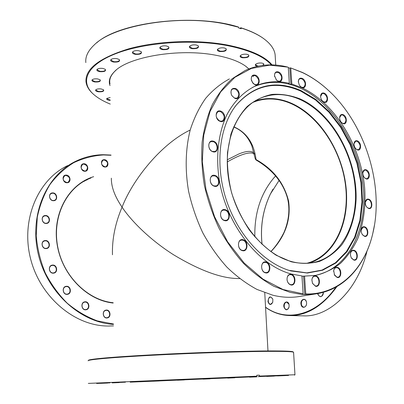 <?xml version="1.0" encoding="UTF-8"?>
<svg xmlns="http://www.w3.org/2000/svg" width="404" height="404" viewBox="0 0 404 404"><rect width="100%" height="100%" fill="white"/><g stroke="black" fill="none" stroke-linecap="round" stroke-linejoin="round"><path stroke-width="0.61" d="M254.449 154.141L252.258 153.076C249.319 152.611 245.268 153.429 240.102 155.525C236.355 157.035 232.058 159.181 227.215 161.969M254.833 236.82C254.348 212.241 261.267 191.94 275.589 175.917M306.707 263.317C335.79 255.707 351.152 218.791 344.885 181.027C338.794 143.223 312.196 107.964 281.78 100.434C271.68 98 262.019 98.667 252.798 102.439M227.225 159.797L238.91 153.939C246.698 150.748 251.818 150.566 254.283 153.389M190.198 130.032C161.661 143.556 133.093 178.775 122.058 207.151C131.532 221.392 150.495 240.163 173.755 254.894C198.586 269.781 219.251 277.644 235.744 278.477L239.592 278.563M112.463 254.773C112.004 239.274 115.206 223.397 122.058 207.151C114.776 196.43 111.206 186.774 111.347 178.184M84.916 180.906L83.269 181.664M233.795 126.785C246.602 132.366 254.01 143.284 256.02 159.54C273.22 169.124 284.083 182.992 288.608 201.131C291.127 219.776 285.244 236.608 270.953 251.636M255.272 158.883L256.02 159.979L256.02 159.54L255.257 158.757M291.082 261.747L276.19 255.252C266.423 248.773 257.449 240.314 249.273 229.881C241.809 218.524 235.911 206.131 231.573 192.713C228.3 179.058 226.942 165.64 227.492 152.465L230.911 134.214C234.876 123.18 240.309 113.938 247.213 106.494C254.767 100.263 263.095 96.223 272.19 94.374C281.502 93.804 290.845 95.324 300.212 98.93C333.037 113.716 357.409 158.918 356.096 199.823C355.156 217.12 350.273 232.77 341.754 244.885C335.456 252.242 328.058 257.737 319.554 261.373C310.56 263.782 301.066 263.908 291.082 261.747M299.884 99.475C286.365 93.496 273.326 93.016 260.762 98.041C236.744 107.898 222.149 142.743 228.977 181.113C235.658 219.478 262.858 253.697 290.784 261.353C298.48 263.509 305.873 263.928 312.959 262.61C341.754 257.05 358.595 223.215 355.045 186.35C351.611 149.44 328.811 112.524 299.884 99.475M229.406 78.942C220.645 83.668 212.736 90.132 205.666 98.334C199.217 107.469 194.072 117.998 190.228 129.931C185.512 148.627 184.896 169.786 188.607 191.37C191.849 205.722 196.581 219.544 202.803 232.835C209.787 245.582 217.832 257.025 226.937 267.165C236.492 276.381 246.516 283.81 257.015 289.446L272.826 295.218C281.684 297.379 290.229 297.854 298.46 296.652L300.041 296.4M323.937 102.096L322.73 101.268C321.281 99.783 320.579 98.01 320.609 95.95C320.983 93.395 322.225 92.481 324.346 93.203C328.856 95.066 328.452 104.353 323.937 102.096M322.73 101.268L323.72 101.899L325.589 102.025C328.023 99.419 327.528 96.612 324.099 93.602L322.19 93.475L320.604 96.521M342.875 123.533L341.673 122.71C340.193 121.155 339.517 119.311 339.648 117.18C340.087 114.857 341.274 114.029 343.203 114.68C347.566 116.423 347.238 125.659 342.875 123.533M341.446 122.478L342.648 123.326L344.339 123.447C346.799 120.877 346.339 118.084 342.961 115.069L341.229 114.943L339.618 117.7M365.984 178.826L364.58 177.836C363.166 176.174 362.6 174.276 362.883 172.139C363.403 170.074 364.519 169.306 366.231 169.832C370.458 171.316 370.226 180.704 365.984 178.826M364.352 177.578L365.751 178.598L367.13 178.704C369.771 176.109 369.387 173.276 365.979 170.205L364.565 170.099L362.812 172.624M357.217 149.803L355.949 148.924C354.48 147.309 353.854 145.425 354.071 143.274C354.56 141.117 355.702 140.329 357.495 140.92C361.762 142.531 361.494 151.803 357.217 149.803M355.722 148.687L356.99 149.591L358.515 149.702C361.04 147.132 360.62 144.334 357.247 141.299L355.687 141.183L354.02 143.768M368.504 208.408L366.903 207.247C365.575 205.56 365.075 203.672 365.398 201.581C365.948 199.541 367.064 198.758 368.741 199.228C372.993 200.591 372.766 210.171 368.504 208.408M366.903 207.247L368.266 208.166L369.519 208.262C372.574 207.757 371.71 200.591 368.488 199.601L367.191 199.505L365.317 202.081M364.423 236.269L362.575 234.865L361.747 233.451L361.191 231.376L361.272 229.341C361.843 227.245 362.979 226.412 364.676 226.841C369.014 228.098 368.766 237.931 364.423 236.269M362.317 234.512L364.181 236.007L365.337 236.093C368.564 235.658 367.781 228.139 364.423 227.215L363.221 227.129L361.186 229.886M353.778 260.045L351.626 258.318L351.066 257.318L350.45 255.015L350.531 253.101C351.106 250.859 352.288 249.935 354.081 250.328C358.555 251.5 358.262 261.635 353.778 260.045M351.339 257.858L353.54 259.772L354.631 259.843C358.055 259.464 357.353 251.581 353.823 250.707L352.687 250.626L351.652 251.137L350.874 252.167L350.44 253.737M337.087 277.412L334.573 275.235L333.684 270.599C334.234 268.084 335.497 267.014 337.466 267.382C342.137 268.498 341.769 278.957 337.087 277.412M334.234 274.563L336.855 277.119L337.916 277.189C341.562 276.841 340.931 268.604 337.204 267.761L336.093 267.69C334.81 267.988 334.002 269.014 333.679 270.766L333.613 271.448M315.479 286.234L312.529 283.406L311.883 279.841C312.317 276.866 313.676 275.553 315.953 275.897C320.852 277.003 320.382 287.779 315.479 286.234M315.691 276.286L314.544 276.22C313.014 276.594 312.13 277.841 311.888 279.967L312.494 283.295L315.246 285.931L316.332 285.997C320.19 285.643 319.614 277.124 315.691 276.286M290.754 284.921C289.047 284.371 287.87 282.977 287.224 280.74L287.047 279.8C286.991 275.892 288.426 274.064 291.345 274.321C296.501 275.462 295.91 286.517 290.754 284.921M291.082 274.72L289.84 274.654C287.835 275.255 286.911 276.977 287.072 279.836L287.234 280.709C287.835 282.795 288.936 284.093 290.526 284.613L291.703 284.674C295.748 284.275 295.193 275.579 291.082 274.72M265.403 272.826C259.929 271.624 260.711 260.247 266.115 262.034C271.513 263.267 270.801 274.518 265.403 272.826M265.847 262.449L264.433 262.388C260.302 262.923 260.934 271.645 265.181 272.513L266.529 272.574C270.69 272.069 270.094 263.363 265.847 262.449M242.339 250.642C236.653 249.298 237.557 237.835 243.163 239.769C248.773 241.137 247.945 252.47 242.339 250.642M242.9 240.193L241.238 240.133C237.082 240.829 237.82 249.384 242.127 250.334L243.718 250.394C247.899 249.728 247.203 241.188 242.9 240.193M224.488 220.574C218.66 219.059 219.65 207.641 225.397 209.742C231.149 211.282 230.235 222.574 224.488 220.574M225.134 210.176L223.18 210.131C219.125 211.004 220.008 219.236 224.286 220.281L226.164 220.332C230.255 219.488 229.406 211.267 225.134 210.176M214.191 186.168C208.307 184.471 209.348 173.22 215.145 175.498C220.948 177.22 219.988 188.35 214.191 186.168M214.883 175.937L212.645 175.902C208.787 176.937 209.833 184.754 213.994 185.896L216.155 185.936C220.054 184.931 219.049 177.124 214.883 175.937M212.711 151.697C206.878 149.828 207.914 138.84 213.66 141.269C219.417 143.157 218.458 154.025 212.711 151.697M213.403 141.718L210.954 141.683C207.343 142.829 208.52 150.222 212.514 151.444L214.893 151.48C218.539 150.364 217.403 142.981 213.403 141.718M219.983 121.306C214.292 119.311 215.276 108.656 220.887 111.191C226.508 113.201 225.599 123.755 219.983 121.306M220.635 111.635L218.079 111.595C215.069 114.711 215.635 117.867 219.791 121.074L222.276 121.119C225.326 118.039 224.781 114.877 220.635 111.635M234.749 98.313L231.947 95.753L231.255 94.248C230.462 89.708 231.896 87.804 235.567 88.527C240.986 90.602 240.163 100.818 234.749 98.313M235.32 88.966L232.775 88.905C231.078 89.9 230.583 91.703 231.29 94.304L231.936 95.708L234.552 98.101L237.037 98.162C239.855 95.198 239.279 92.132 235.32 88.966M254.914 84.739L252.899 83.163L251.288 79.684C251.106 75.912 252.556 74.432 255.631 75.255C260.812 77.346 260.09 87.239 254.914 84.739M252.318 82.365L254.712 84.532L257.101 84.623C259.742 81.77 259.171 78.79 255.384 75.684L252.934 75.599C251.591 76.336 251.056 77.745 251.333 79.82L251.642 80.982M278.048 81.255L276.477 80.118L274.488 75.7C274.584 72.437 275.972 71.215 278.654 72.033C283.588 74.089 282.982 83.709 278.048 81.255M276.134 79.734L277.836 81.058L280.078 81.169C282.598 78.421 282.043 75.518 278.406 72.457L276.119 72.351C274.973 72.942 274.437 74.119 274.518 75.876L274.604 76.513M301.758 87.446L300.435 86.522L299.248 84.971L298.309 81.547C298.576 78.684 299.889 77.644 302.258 78.421C306.964 80.396 306.464 89.809 301.758 87.446M300.167 86.244L301.541 87.249L303.601 87.37C306.055 84.709 305.525 81.861 302.01 78.836L299.909 78.714L299.334 79.073L298.546 80.32L298.349 82.204M291.047 270.963L288.986 270.352C262.878 262.292 237.077 233.871 225.912 198.662C214.741 163.458 219.584 125.801 236.471 104.782C254.641 84.497 276.195 79.78 301.126 90.632L315.948 99.5L329.472 111.822L341.183 126.982L350.657 144.304L357.545 163.059L361.585 182.517L362.6 201.904L360.484 220.433L355.252 237.31L347.001 251.737L335.987 262.943L322.594 270.236L307.373 273.038L291.047 270.963M233.578 108.716L236.183 105.202C254.303 84.971 275.791 80.26 300.657 91.062L315.433 99.899L328.922 112.181L340.602 127.29L350.046 144.551L356.914 163.251L360.944 182.648L361.949 201.975L359.838 220.448L354.611 237.274L346.38 251.652L335.386 262.822L322.028 270.089L306.853 272.877L288.986 270.352M252.535 87.385L254.101 86.658C269.044 80.447 284.517 80.982 300.526 88.264C333.568 103.586 359.292 145.591 363.292 187.592C367.398 229.523 348.566 268.509 315.514 275.397M374.468 225.124L372.67 234.047C365.201 265.585 344.228 289.804 315.852 293.88L305.444 294.501L305.747 293.971L304.56 276.104L315.357 275.422C324.68 273.21 333.113 269.135 340.663 263.191C347.586 256.328 353.288 248.122 357.777 238.577C363.59 223.281 365.883 206.469 364.655 188.148C360.913 145.788 335.057 103.182 301.743 87.698L291.834 84.022L290.915 84.461L288.411 83.805L289.325 83.365C277.452 80.517 266.105 81.416 255.293 86.057L254.101 86.658M305.444 294.501L302.167 294.491L290.016 292.334L274.038 286.365C263.413 280.543 253.247 272.887 243.546 263.398C234.285 252.954 226.094 241.178 218.963 228.063C212.6 214.388 207.742 200.182 204.389 185.436C201.985 170.645 201.232 156.232 202.146 142.188C203.99 128.613 207.333 116.195 212.171 104.934C217.766 94.521 224.467 85.769 232.27 78.674L245.021 70.574C258.671 64.382 272.978 63.241 287.946 67.145L269.569 65.18L251.419 68.433L234.8 77.366L220.7 91.849L210.075 111.388L203.752 135.082L202.303 161.635L205.964 189.446L214.575 216.741L227.588 241.769L244.107 262.974L263.014 279.154L283.088 289.547L303.126 293.854L301.95 275.937L291.36 274.028C259.368 265.68 227.704 226.654 219.66 182.366C215.403 157.378 218.19 133.073 226.967 114.605C234.062 101.333 243.849 91.627 255.293 86.057M305.747 293.971C338.921 294.87 364.474 269.029 372.715 233.764C384.76 185.396 364.716 122.2 326.765 88.895C319.155 82.128 311.095 76.715 302.581 72.649L290.446 67.842L302.298 72.397C310.843 76.477 318.933 81.916 326.568 88.703L330.038 91.915M309.212 263.14C335.83 254.505 350.228 220.907 345.854 185.567C341.547 150.187 319.327 115.64 291.461 103.267C278.947 97.808 266.766 97.076 254.914 101.061M291.834 84.022L290.779 68.109M288.299 67.705L289.84 68.145L290.446 67.842M288.279 67.412L289.325 83.365M301.97 276.2L304.56 276.104M303.126 293.854L302.828 294.385M290.915 84.461L289.84 68.145M304.788 294.607L303.576 276.286M113.165 303.025C86.724 300.404 61.438 274.488 57.02 243.637C52.404 212.797 69.281 183.891 93.667 176.679M90.976 177.977L88.511 178.977C65.963 188.597 51.99 217.65 57.762 247.021C63.383 276.407 87.845 300.248 113.16 302.732M87.279 179.765L85.037 180.669M111.014 155.272L103.414 154.954C93.092 155.631 83.189 158.216 73.705 162.706C64.655 168.271 56.742 175.533 49.965 184.497C44.026 194.309 39.804 205.207 37.294 217.185L36.234 235.805C37.345 248.531 40.344 260.873 45.238 272.836C51.126 284.28 58.454 294.395 67.205 303.182C76.578 310.989 86.618 316.887 97.319 320.882L113.474 324.008M113.479 324.402C80.184 322.458 46.662 292.132 38.037 253.111C29.214 214.12 46.849 174.831 76.083 161.095C84.724 156.979 93.763 154.848 103.197 154.712L111.014 155.055M105.277 167.029C101.071 167.317 99.879 159.575 104.141 159.681C108.333 159.423 109.524 167.089 105.277 167.029M104.06 159.984L103.025 160.221C100.591 163.145 101.288 165.352 105.121 166.842L106.106 166.62C108.575 163.716 107.893 161.504 104.06 159.984M85.002 171.256C80.628 171.569 79.437 163.671 83.865 163.761C88.213 163.484 89.405 171.306 85.002 171.256M83.785 164.075L82.679 164.327C80.169 167.337 80.891 169.584 84.845 171.069L85.9 170.826C88.446 167.842 87.739 165.589 83.785 164.075M67.13 182.754C62.595 183.118 61.403 175.058 65.988 175.099C70.498 174.77 71.69 182.754 67.13 182.754M65.913 175.417L64.781 175.679C62.145 178.775 62.878 181.068 66.973 182.558L68.044 182.31C70.725 179.24 70.013 176.942 65.913 175.417M53.692 200.712C49.025 201.162 47.834 192.935 52.55 192.91C57.186 192.501 58.383 200.642 53.692 200.712M52.475 193.228L51.389 193.481C47.99 194.763 49.869 200.899 53.535 200.51L54.56 200.273C57.989 199.026 56.161 192.865 52.475 193.228M46.399 223.463C41.647 224.008 40.445 215.655 45.253 215.534C49.98 215.024 51.182 223.291 46.399 223.463M45.177 215.847L44.218 216.064C40.597 217.296 42.415 223.725 46.248 223.245L47.142 223.043C50.793 221.852 49.025 215.398 45.177 215.847M46.314 248.566C41.531 249.223 40.319 240.779 45.162 240.552C49.919 239.936 51.131 248.293 46.314 248.566M45.081 240.865L44.314 241.031C40.471 242.148 42.183 248.92 46.162 248.339L46.864 248.192C50.737 247.112 49.086 240.314 45.081 240.865M53.591 273.144C48.834 273.907 47.611 265.428 52.424 265.1C57.156 264.383 58.378 272.771 53.591 273.144M52.348 265.408L51.803 265.519C47.773 266.483 49.339 273.599 53.434 272.912L53.909 272.821C57.969 271.902 56.464 264.756 52.348 265.408M67.387 294.339C62.716 295.188 61.484 286.734 66.211 286.32C70.857 285.517 72.089 293.88 67.387 294.339M66.13 286.618L65.807 286.678C61.666 287.476 63.075 294.875 67.226 294.102L67.483 294.056C71.654 293.304 70.301 285.881 66.13 286.618M86.007 309.777C81.472 310.676 80.234 302.308 84.83 301.833C89.34 300.975 90.577 309.262 86.007 309.777M84.744 302.126L84.588 302.152C80.426 302.798 81.709 310.368 85.845 309.54L85.941 309.525C90.127 308.919 88.895 301.328 84.744 302.126M107.227 317.933C102.848 318.852 101.606 310.605 106.045 310.105C110.398 309.227 111.64 317.392 107.227 317.933M105.954 310.393L105.898 310.403C101.803 310.944 103.01 318.549 107.06 317.696L107.06 317.696C111.176 317.19 110.019 309.57 105.954 310.393M109.343 325.988L113.499 325.876M67.731 165.574C38.35 179.376 20.872 218.988 30.31 257.671C39.531 296.395 73.856 325.543 107.121 326.023L109.373 326.043M110.004 85.613C108.302 80.962 109.812 76.275 114.524 71.553C127.947 56.908 178.972 48.101 215.347 55.161C228.669 57.636 238.714 61.267 245.481 66.064L248.894 68.907M116.12 70.114L114.882 71.245C111.05 75.043 109.343 78.861 109.767 82.694L109.979 83.921M271.342 64.882C263.782 56.378 249.031 49.939 227.093 45.561C190.845 38.638 141.425 42.743 113.145 54.732C84.678 66.7 79.891 83.567 94.92 95.48C98.96 98.712 104.075 101.581 110.272 104.086M93.758 94.506C89.133 90.557 86.537 86.279 85.976 81.679C85.214 68.791 99.51 57.822 128.871 48.783C157.611 40.839 197.213 39.329 227.275 45.006C249.728 49.51 264.66 56.141 272.079 64.892M257.298 66.347C255.5 65.923 254.934 65.256 255.601 64.357C257.065 63.196 259.201 62.771 262.014 63.09L263.635 63.68L263.655 65.276M255.818 64.155L255.591 64.807L257.575 65.993L258.474 66.099M242.38 57.762C240.345 57.307 239.693 56.57 240.436 55.56C241.93 54.378 244.097 53.954 246.935 54.293L248.642 54.919C249.536 56.964 247.45 57.913 242.38 57.762M240.663 55.353L240.4 56.075L242.516 57.368C246.147 57.646 248.263 56.994 248.864 55.409L248.531 54.843M219.771 51.545C217.584 51.045 216.892 50.253 217.69 49.172C219.185 47.99 221.357 47.576 224.195 47.93L226.028 48.611C227.018 50.737 224.932 51.717 219.771 51.545M217.933 48.955L217.635 49.737L219.902 51.136C223.579 51.439 225.705 50.778 226.28 49.157L225.917 48.541M192.016 48.672C189.678 48.137 188.931 47.298 189.774 46.167C191.243 45.016 193.385 44.622 196.198 44.985L198.192 45.733C199.248 47.884 197.192 48.864 192.016 48.672M190.021 45.945L189.703 46.763L192.142 48.263C195.809 48.576 197.92 47.925 198.465 46.309L198.086 45.657M162.57 49.647C160.105 49.086 159.302 48.227 160.171 47.071C161.59 45.975 163.681 45.612 166.443 45.965L168.604 46.778C169.69 48.899 167.675 49.859 162.57 49.647M160.423 46.854L160.095 47.662L162.691 49.237C166.302 49.556 168.367 48.929 168.877 47.359L168.508 46.707M135.295 54.348C132.749 53.782 131.901 52.929 132.759 51.778C134.113 50.752 136.143 50.409 138.84 50.752L141.158 51.621C142.218 53.656 140.264 54.565 135.295 54.348M133.007 51.571L132.694 52.343L135.406 53.939C138.931 54.252 140.93 53.666 141.41 52.177L141.062 51.55M113.605 62.059C111.034 61.514 110.161 60.681 110.979 59.57C112.267 58.615 114.221 58.297 116.857 58.62L119.281 59.514C120.281 61.433 118.387 62.282 113.605 62.059M111.226 59.373L110.933 60.085L113.711 61.66C117.12 61.964 119.049 61.413 119.498 60.024L119.185 59.444M99.798 71.675C97.263 71.16 96.379 70.377 97.147 69.326C98.364 68.427 100.253 68.124 102.818 68.427L105.293 69.326C106.207 71.104 104.373 71.887 99.798 71.675M97.379 69.14L97.122 69.776L99.894 71.291C103.182 71.569 105.04 71.064 105.469 69.771L105.197 69.251M94.804 81.962C92.354 81.487 91.486 80.76 92.188 79.78C93.344 78.926 95.172 78.639 97.677 78.921L100.131 79.79C100.96 81.436 99.182 82.163 94.804 81.962M92.41 79.598L92.188 80.164L94.9 81.593C98.066 81.85 99.859 81.376 100.273 80.174L100.035 79.719M98.344 91.794C96.011 91.365 95.167 90.693 95.814 89.784C96.92 88.966 98.702 88.688 101.157 88.946L103.54 89.779C104.277 91.309 102.545 91.981 98.344 91.794M96.026 89.612L95.834 90.117L98.435 91.44C101.505 91.678 103.237 91.233 103.641 90.107L103.439 89.703M110.216 100.384L109.292 100.298C107.09 99.904 106.287 99.288 106.878 98.445L110.176 97.521M107.08 98.278L106.914 98.728L110.211 100.035M275.26 56.994L275.114 54.646C274.326 48.733 270.155 43.137 262.605 37.865C257.05 34.072 249.879 30.775 241.087 27.977L241.127 28.735L238.724 28.007L238.683 27.245L226.265 24.2C179.805 14.049 113.474 25.245 94.248 44.92C88.022 50.773 85.214 56.656 85.83 62.58M241.087 27.977L240.809 27.75L239.845 28.341M240.809 27.75C249.561 30.537 256.707 33.825 262.236 37.602L263.272 38.324M252.98 75.174L253.353 76.74M96.637 42.89C119.569 22.038 194.738 13.059 238.411 27.023L238.683 27.245M262.701 65.392L263.817 64.11L263.519 63.605M248.824 68.933L245.955 66.407M88.481 360.368C87.855 359.207 112.428 356.939 152.848 354.788C193.183 352.636 242.415 351.031 269.024 350.935C283.684 350.894 291.678 351.177 293.001 351.793L293.198 351.975M293.592 352.465L293.435 352.192C292.122 351.586 284.108 351.308 269.387 351.359C242.678 351.475 193.208 353.091 152.687 355.242C112.08 357.399 87.415 359.656 88.067 360.797M273.892 376.003L282.401 375.644L273.892 376.003M280.32 375.776L288.562 375.427L280.32 375.776M266.721 376.417L274.346 376.094L266.721 376.417M277.538 375.932L285.471 375.594L277.538 375.932M249.505 377.164L256.858 376.856L249.505 377.164M227.694 378.099L234.83 377.796L227.694 378.099M203.096 379.139L210.07 378.841L203.096 379.139M177.467 380.214L184.355 379.922L177.467 380.214M152.561 381.245L159.444 380.957L152.561 381.245M130.164 382.164L137.118 381.871L130.164 382.164M112.145 382.891L119.236 382.593L112.145 382.891M100.379 383.351L107.676 383.043L100.379 383.351M96.607 383.472L104.161 383.149L96.607 383.472M102.116 383.199L109.964 382.866L102.116 383.199M117.281 382.527L125.432 382.184L117.281 382.527M141.117 381.502L149.551 381.144L141.117 381.502M171.084 380.23L179.74 379.866L171.084 380.23M203.358 378.881L212.145 378.508L203.358 378.881M233.598 377.629L242.405 377.255L233.598 377.629M257.969 376.634L266.68 376.265L257.969 376.634M248.384 377.023L139.845 381.775L248.384 377.018M135.769 381.921L256.56 376.659L135.769 381.921M259.156 376.553L259.424 376.079L294.965 374.745L293.577 352.278M88.309 383.396L256.828 376.185L256.782 375.26L259.378 375.159L259.424 376.079M256.828 376.185L256.56 376.659M256.782 375.276L259.378 375.159M272.968 189.229L270.473 193.885C262.948 209.706 260.156 226.548 262.095 244.41M262.065 244.38C260.115 226.578 262.893 209.792 270.392 194.021L279.114 180.401M265.554 307.176C286.062 322.235 315.973 316.029 335.86 287.173M336.931 286.572C322.846 306.07 307.055 315.736 289.557 315.559C280.866 315.287 272.867 312.565 265.569 307.388M283.891 306.868C282.926 301.985 288.355 299.813 289.097 304.843L289.062 306.989C287.269 310.757 285.542 310.716 283.891 306.868M288.996 304.374L286.774 302.136C284.916 302.49 284.078 304.045 284.259 306.808C284.628 308.525 285.411 309.454 286.623 309.595L287.981 309.05L288.936 307.5M267.973 301.636C268.685 296.329 270.311 295.531 272.846 299.243L272.766 302.197C270.948 305.394 269.352 305.207 267.973 301.636M272.756 298.909L270.751 297.011C268.973 297.354 268.165 298.874 268.332 301.581C268.67 303.232 269.407 304.131 270.549 304.278L272.655 302.525M301.01 304.348C299.975 299.339 305.692 297.091 306.484 302.248C307.525 307.318 301.763 309.474 301.01 304.348M306.484 302.227C306.075 300.546 305.262 299.632 304.035 299.485C302.071 299.839 301.192 301.44 301.389 304.283C301.778 306.03 302.606 306.979 303.874 307.136C305.101 307.07 305.959 306.212 306.434 304.555M323.407 292.446L323.397 292.274C322.008 297.602 320.069 298.086 317.574 293.743L317.549 293.607M317.938 293.536L317.963 293.678C318.362 295.43 319.216 296.385 320.518 296.551C322.089 296.425 323.043 295.274 323.382 293.092M289.557 315.559L303.5 315.857C329.109 317.196 357.656 290.471 366.978 251.172M267.973 350.94L264.756 292.738M255.262 158.807L251.727 145.43C248.768 139.067 246.278 136.143 245.041 134.84C241.976 131.472 238.198 128.856 233.714 126.977M256.02 159.979C269.731 168.008 282.542 180.275 287.547 198.399C290.107 209.232 288.926 220.569 284.002 232.406C280.033 240.234 275.639 246.617 270.826 251.546M210.954 141.683L210.701 141.799M236.183 105.202L236.471 104.782M315.852 293.88L298.46 296.652M257.186 99.753L260.762 98.041M372.715 233.764L372.67 234.047M85.239 180.558L88.511 178.977M114.882 71.245L114.524 71.553M109.742 80.714L109.767 82.694M275.114 54.646L275.76 65.079M262.236 37.602L262.605 37.865M293.001 351.793L293.435 352.192M294.592 375.175L294.976 374.735"/></g></svg>
